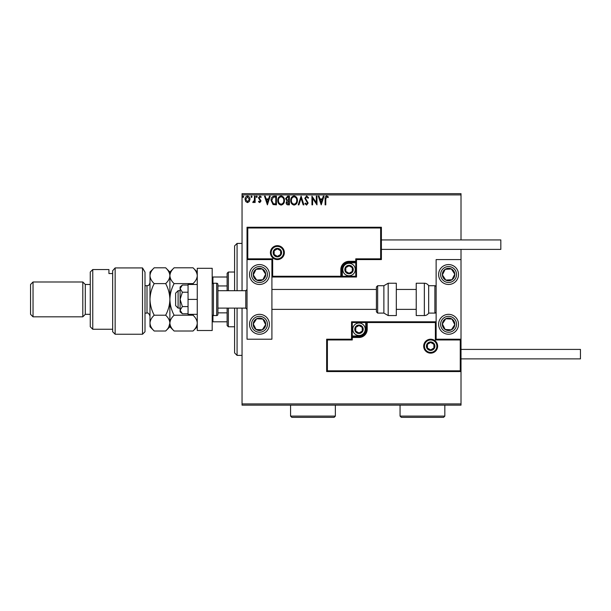 <?xml version="1.0" encoding="UTF-8"?>
<svg xmlns="http://www.w3.org/2000/svg" width="611" height="611" viewBox="0 0 611 611"><rect width="100%" height="100%" fill="white"/><g stroke="black" fill="none" stroke-linecap="round" stroke-linejoin="round"><path stroke-width="0.92" d="M461.015 405.154L242.048 405.154L242.048 403.909L461.015 403.909L461.015 405.154M249.326 201.561L247.516 202.615L245.714 201.569L245.064 199.308C245.049 197.498 245.866 196.406 247.516 196.032C249.173 196.406 249.998 197.498 249.975 199.308L249.326 201.561M255.115 196.139L255.115 202.508L254.443 202.508L254.443 201.569L253.275 202.615L252.771 202.401L253.091 201.722L254.336 200.461L254.443 196.139L255.115 196.139M259.759 202.615L258.461 201.714L258.858 201.164L259.713 201.836L260.362 200.981L258.461 197.872L259.874 196.032L261.256 196.895L260.874 197.483L259.95 196.811L259.133 197.834L261.034 200.95L259.759 202.615M274.415 196.139L276.439 196.139L276.439 204.853L273.048 204.54L271.078 200.385C270.978 197.872 272.094 196.459 274.415 196.139M289.393 196.139L289.393 204.853L288.155 204.853C286.834 204.784 286.162 204.066 286.154 202.692L286.971 200.843L285.597 198.613L287.651 196.139L289.393 196.139M301.116 196.139L303.904 204.853L303.178 204.853L301.055 198.247L298.939 204.853L298.214 204.853L301.116 196.139M316.299 196.139L316.972 196.139L316.972 204.853L312.611 198.354L312.611 204.853L311.946 204.853L311.946 196.139L316.299 202.623L316.299 196.139M325.785 199.056L325.785 204.853L325.121 204.853L325.121 198.972C324.853 197.391 325.38 196.375 326.709 195.917L328.359 196.925L328.015 197.59L326.717 196.811L325.785 199.056M242.048 194.901L242.048 193.656L461.015 193.656L461.015 194.901L242.048 194.901L242.048 290.699M242.048 308.112L242.048 403.909M461.015 194.901L461.015 239.932M461.015 249.387L461.015 259.591L436.132 259.591L436.132 339.212L461.015 339.212L461.015 259.591M460.266 370.816L461.015 371.564L326.648 371.564L326.648 339.212L327.397 339.96L327.397 370.816L460.266 370.816L460.266 339.96L461.015 339.212L461.015 403.909M321.21 204.853L318.308 196.139L319.034 196.139L319.935 198.934L322.379 198.934L323.272 196.139L324.006 196.139L321.21 204.853M306.638 195.917L308.593 197.819L308.051 198.262L306.684 196.811L305.469 198.285L308.15 203.043L306.592 205.075L304.912 203.6L305.431 203.066L306.6 204.181L307.478 203.081L304.797 198.277L306.638 195.917M297.427 200.461C297.481 202.944 296.373 204.479 294.12 205.075C291.814 204.54 290.683 203.012 290.729 200.5C290.691 198.01 291.798 196.482 294.067 195.917C296.343 196.467 297.458 197.979 297.427 200.461M284.474 200.461C284.527 202.944 283.428 204.479 281.167 205.075C278.868 204.54 277.738 203.012 277.776 200.5C277.738 198.01 278.845 196.482 281.121 195.917C283.389 196.467 284.512 197.979 284.474 200.461M267.397 204.853L264.494 196.139L265.22 196.139L266.113 198.934L268.565 198.934L269.459 196.139L270.184 196.139L267.397 204.853M257.231 196.757L256.673 197.483L256.116 196.757L256.673 196.032L257.231 196.757M252.099 196.757L251.541 197.483L250.984 196.757L251.541 196.032L252.099 196.757M243.728 196.757L243.163 197.483L242.605 196.757L243.163 196.032L243.728 196.757M320.217 199.828L321.157 202.753L322.089 199.828L320.217 199.828M291.401 200.5C291.371 202.493 292.264 203.723 294.09 204.181C295.907 203.7 296.801 202.462 296.763 200.461C296.793 198.483 295.9 197.261 294.09 196.811C292.257 197.261 291.355 198.491 291.401 200.5M288.025 203.959L288.72 203.959L288.72 201.164L286.819 202.676L288.025 203.959M288.384 200.271L288.72 197.032L287.957 197.032L286.261 198.613L287.315 200.171L288.384 200.271M278.448 200.5C278.417 202.493 279.311 203.723 281.144 204.181C282.962 203.7 283.848 202.462 283.81 200.461C283.84 198.483 282.954 197.261 281.144 196.811C279.303 197.261 278.402 198.491 278.448 200.5M275.767 203.959L275.767 197.032L273.254 197.254L271.75 200.385L273.4 203.715L275.767 203.959M266.404 199.828L267.343 202.753L268.275 199.828L266.404 199.828M245.737 199.301L247.524 201.836L249.311 199.301L247.524 196.811L245.737 199.301M234.586 290.699L234.586 245.905L237.076 243.415L242.048 243.415M234.586 308.112L234.586 352.898L237.076 355.388L242.048 355.388M237.076 243.415L237.076 290.699M237.076 308.112L237.076 355.388M259.469 264.571A9.952 9.952 0 0 1 269.42 274.522A9.952 9.952 0 0 1 259.469 284.474A9.952 9.952 0 0 1 249.517 274.522A9.952 9.952 0 0 1 259.469 264.571M259.469 334.24A9.952 9.952 0 0 0 269.42 324.288A9.952 9.952 0 0 0 259.469 314.337A9.952 9.952 0 0 0 249.517 324.288A9.952 9.952 0 0 0 259.469 334.24M271.91 259.591L271.91 339.212L247.027 339.212L247.027 259.591L271.91 259.591L272.659 258.843L272.659 276.264L271.91 277.012L342.328 277.012L342.328 276.264L355.762 276.264L355.762 262.829L349.041 262.829A6.721 6.721 0 0 0 342.328 269.543L342.328 276.264L341.58 276.264A0.748 0.748 0 0 1 340.831 277.012L340.831 269.543A8.21 8.21 0 0 1 349.041 261.332L355.762 261.332L355.762 258.843L380.645 258.843L380.645 227.995L381.394 227.246L381.394 259.591L356.511 259.591L356.511 261.332L355.762 261.332L355.762 262.081L349.041 262.081A7.462 7.462 0 0 0 341.58 269.543L341.58 276.264L272.659 276.264M448.573 334.24A9.952 9.952 0 0 1 438.622 324.288A9.952 9.952 0 0 1 448.573 314.337A9.952 9.952 0 0 1 458.525 324.288A9.952 9.952 0 0 1 448.573 334.24M448.573 264.571A9.952 9.952 0 0 0 438.622 274.522A9.952 9.952 0 0 0 448.573 284.474A9.952 9.952 0 0 0 458.525 274.522A9.952 9.952 0 0 0 448.573 264.571A9.952 9.952 0 0 1 456.906 269.077M178.099 308.112L175.617 305.622L175.617 293.181L178.099 290.699L178.099 308.112L180.092 308.112M217.913 308.112L245.782 308.112L245.782 290.699L247.027 289.454M424.439 346.185A6.217 6.217 0 0 0 430.656 352.402A6.217 6.217 0 0 0 436.88 346.185A6.217 6.217 0 0 0 430.656 339.96A6.217 6.217 0 0 0 424.439 346.185A6.217 6.217 0 0 1 430.656 339.96A6.217 6.217 0 0 1 436.88 346.185M326.648 339.212L351.531 339.212L351.531 337.471L352.28 337.471L352.28 339.96L327.397 339.96M359.001 335.981L359.001 336.73L352.28 336.73A0.748 0.748 0 0 0 351.531 337.471L351.531 321.798L365.714 321.798L365.714 322.547L352.28 322.547L352.28 335.981L359.001 335.981A6.721 6.721 0 0 0 365.714 329.26L365.714 322.547L366.463 322.547A0.748 0.748 0 0 1 367.211 321.798L365.714 321.798M365.714 329.26L366.463 329.26A7.462 7.462 0 0 1 359.001 336.73A7.462 7.462 0 0 0 366.463 329.26L366.463 322.547L367.211 322.547L367.211 321.798L436.132 321.798L435.383 322.547L367.211 322.547L367.211 329.26A8.21 8.21 0 0 1 359.001 337.471L352.28 337.471L352.28 336.73A0.748 0.748 0 0 0 351.531 337.471M327.397 370.816L326.648 371.564M351.531 339.212L352.28 339.96M460.266 339.96L435.383 339.96L436.132 339.212M351.531 321.798L352.28 322.547M283.603 252.626A6.217 6.217 0 0 0 277.386 246.401A6.217 6.217 0 0 0 271.162 252.626A6.217 6.217 0 0 0 277.386 258.843A6.217 6.217 0 0 0 283.603 252.626A6.217 6.217 0 0 1 277.386 258.843A6.217 6.217 0 0 1 271.162 252.626M380.645 227.995L247.776 227.995L247.776 258.843L247.027 259.591L247.027 227.246L381.394 227.246M356.511 261.332A0.748 0.748 0 0 1 355.762 262.081A0.748 0.748 0 0 0 356.511 261.332L356.511 277.012L342.328 277.012M381.394 259.591L380.645 258.843M356.511 259.591L355.762 258.843M247.776 227.995L247.027 227.246M356.511 277.012L355.762 276.264M352.776 269.543A3.735 3.735 0 0 0 345.811 267.679A3.735 3.735 0 0 0 349.041 273.277A3.735 3.735 0 0 0 352.776 269.543M352.28 269.543L352.28 267.679L349.041 265.816L345.811 267.679L345.811 271.414L349.041 273.277L352.28 271.414L352.28 269.543M342.824 269.543A6.217 6.217 0 0 1 349.041 263.326A6.217 6.217 0 0 1 355.266 269.543A6.217 6.217 0 0 1 349.041 275.767A6.217 6.217 0 0 1 342.824 269.543A6.217 6.217 0 0 0 349.041 275.767A6.217 6.217 0 0 0 355.266 269.543M345.811 267.679L345.811 271.414L349.041 273.277M352.28 271.414L352.28 267.679M362.728 329.26A3.735 3.735 0 0 0 355.762 327.397A3.735 3.735 0 0 0 359.001 332.995A3.735 3.735 0 0 0 362.728 329.26M362.231 329.26L362.231 327.397L359.001 325.533L355.762 327.397L355.762 331.131L359.001 332.995L362.231 331.131L362.231 329.26M352.776 329.26A6.217 6.217 0 0 1 359.001 323.043A6.217 6.217 0 0 1 365.218 329.26A6.217 6.217 0 0 1 359.001 335.485A6.217 6.217 0 0 1 352.776 329.26A6.217 6.217 0 0 0 359.001 335.485A6.217 6.217 0 0 0 365.218 329.26M355.762 327.397L355.762 331.131L359.001 332.995M362.231 331.131L362.231 327.397M434.39 346.185A3.735 3.735 0 0 0 427.425 344.314A3.735 3.735 0 0 0 430.656 349.912A3.735 3.735 0 0 0 434.39 346.185M433.894 346.185L433.894 344.314L430.656 342.45L427.425 344.314L427.425 348.049L430.656 349.912L433.894 348.049L433.894 346.185M427.425 344.314L427.425 348.049L430.656 349.912M433.894 348.049L433.894 344.314M281.113 252.626A3.735 3.735 0 0 0 274.148 250.762A3.735 3.735 0 0 0 277.386 256.36A3.735 3.735 0 0 0 281.113 252.626M280.617 252.626L280.617 250.762L277.386 248.891L274.148 250.762L274.148 254.489L277.386 256.36L280.617 254.489L280.617 252.626M274.148 250.762L274.148 254.489L277.386 256.36M280.617 254.489L280.617 250.762M254.26 320.882A6.217 6.217 0 0 0 262.279 329.833A6.217 6.217 0 0 0 262.867 319.079A6.217 6.217 0 0 0 254.26 320.882M254.955 321.34L253.26 323.945L256.062 329.497L262.279 329.833L265.678 324.632L262.867 319.079L256.658 318.736L254.955 321.34M267.801 329.726A9.952 9.952 0 0 1 254.023 332.621A9.952 9.952 0 0 1 251.136 318.843M253.26 323.945L256.062 329.497L262.279 329.833L265.678 324.632L262.867 319.079L256.658 318.736L253.26 323.945M443.365 320.882A6.217 6.217 0 0 0 451.384 329.833A6.217 6.217 0 0 0 451.98 319.079A6.217 6.217 0 0 0 443.365 320.882M444.067 321.34L442.364 323.945L445.175 329.497L451.384 329.833L454.783 324.632L451.98 319.079L445.763 318.736L444.067 321.34M442.364 323.945L445.175 329.497L451.384 329.833L454.783 324.632L451.98 319.079L445.763 318.736L442.364 323.945M453.782 271.116A6.217 6.217 0 0 0 442.364 274.866A6.217 6.217 0 0 0 451.98 279.731A6.217 6.217 0 0 0 453.782 271.116M453.087 271.574L451.384 268.97L445.175 269.314L442.364 274.866L445.763 280.075L451.98 279.731L454.783 274.179L453.087 271.574M440.241 279.968A9.952 9.952 0 0 1 443.128 266.19M451.384 268.97L445.175 269.314L442.364 274.866L445.763 280.075L451.98 279.731L454.783 274.179L451.384 268.97M264.678 271.116A6.217 6.217 0 0 0 253.26 274.866A6.217 6.217 0 0 0 262.867 279.731A6.217 6.217 0 0 0 264.678 271.116M263.975 271.574L262.279 268.97L256.062 269.314L253.26 274.866L256.658 280.075L262.867 279.731L265.678 274.179L263.975 271.574M267.801 269.077A9.952 9.952 0 0 1 264.914 282.855A9.952 9.952 0 0 1 251.136 279.968A9.952 9.952 0 0 0 264.914 282.855A9.952 9.952 0 0 0 267.801 269.077M262.279 268.97L256.062 269.314L253.26 274.866L256.658 280.075L262.867 279.731L265.678 274.179L262.279 268.97M424.355 315.574A4.98 4.98 0 0 0 428.67 313.092L428.67 285.719A4.98 4.98 0 0 0 424.355 283.229L416.228 283.229L416.228 315.574L424.355 315.574L424.355 283.229M428.67 313.092L434.887 313.092A1.245 1.245 0 0 0 436.132 311.847M434.887 313.092L434.887 285.719A1.245 1.245 0 0 1 436.132 286.964M434.887 285.719L428.67 285.719M388.191 315.574L396.318 315.574L396.318 283.229L388.191 283.229L388.191 315.574L383.876 313.092L383.876 285.719L377.659 285.719L377.659 313.092L376.414 311.847L376.414 286.964L376.414 289.454L271.91 289.454M271.91 309.357L376.414 309.357L376.414 311.847M376.414 295.197L376.414 289.454M461.015 349.416L580.45 349.416L580.45 358.871L461.015 358.871M381.394 239.932L500.829 239.932L500.829 249.387L381.394 249.387M182.384 306.585L180.092 299.405L180.092 310.182L182.384 313.771L180.092 311.847L180.092 310.182L182.384 306.585L188.058 306.585M182.384 313.771L188.058 313.771M182.384 292.218L180.092 288.629L180.092 299.405L182.384 292.218L188.058 292.218M182.384 285.039L180.092 286.964L180.092 288.629L182.384 285.039L188.058 285.039M197.261 299.405L188.058 299.405L188.058 314.337L197.261 314.337M188.058 299.405L188.058 284.474L197.261 284.474M197.261 330.505L197.261 268.298L212.193 268.298L212.193 330.505L197.261 330.505M213.438 315.574L216.668 315.574A1.245 1.245 0 0 0 217.913 314.337L217.913 284.474A1.245 1.245 0 0 0 216.668 283.229L213.438 283.229L213.438 315.574A1.245 1.245 0 0 1 212.193 314.337M212.193 284.474A1.245 1.245 0 0 1 213.438 283.229M228.361 308.112L228.361 326.778L227.124 325.533L227.124 308.112M227.124 290.699L227.124 273.277L228.361 272.032L228.361 290.699M228.361 326.778L234.586 326.778M228.361 272.032L234.586 272.032M227.124 321.798L212.193 321.798M227.124 312.863L217.913 312.863M227.124 285.948L217.913 285.948M212.193 277.012L212.941 277.012L212.941 283.336M227.124 277.012L212.941 277.012M212.941 315.475L212.941 321.798M145.006 331.75L142.523 334.24L142.523 267.931L145.006 272.147L145.006 331.75M92.757 329.26L90.268 326.778L90.268 272.032L92.757 269.543L92.757 329.26L112.661 329.26M85.288 314.337L85.288 284.474L82.806 281.984L82.806 316.819L85.288 314.337L90.268 314.337M33.04 316.819L30.55 314.337L30.55 284.474L33.04 281.984L33.04 316.819L82.806 316.819M33.04 281.984L82.806 281.984M85.288 284.474L90.268 284.474M112.661 273.545L108.926 273.545L108.926 269.543L108.926 273.545M92.757 269.543L108.926 269.543M115.151 334.24L112.661 331.75L112.661 270.711L115.151 267.931L142.523 267.931L115.151 267.931L115.151 334.24L142.523 334.24M115.151 267.931L112.661 270.711M145.006 272.147L142.523 267.931M193.03 315.207C195.673 317.667 197.086 320.301 197.261 323.104C197.101 325.884 195.688 328.519 193.03 331.009L174.127 331.009C171.477 328.55 170.064 325.915 169.889 323.104C170.057 320.332 171.462 317.697 174.127 315.207L193.03 315.207L193.458 314.337M174.127 315.207C171.477 310.289 170.064 305.019 169.889 299.405C170.057 293.853 171.462 288.583 174.127 283.603L193.03 283.603L193.458 284.474M174.127 283.603C171.47 281.129 170.064 278.494 169.889 275.698C170.057 272.911 171.47 270.276 174.127 267.801L193.03 267.801C195.68 270.276 197.093 272.911 197.261 275.698C197.093 278.486 195.68 281.121 193.03 283.603M174.127 331.009L169.889 326.778L169.889 272.032L174.127 267.801M169.889 323.104C169.728 325.884 168.315 328.519 165.657 331.009L154.216 331.009C151.574 328.55 150.161 325.915 149.985 323.104L149.985 272.032L154.216 267.801L165.657 267.801C168.315 270.276 169.721 272.911 169.889 275.698C169.721 278.494 168.315 281.121 165.657 283.603C168.3 288.522 169.713 293.792 169.889 299.405C169.728 304.958 168.315 310.22 165.657 315.207C168.3 317.667 169.713 320.301 169.889 323.104L168.72 327.16M154.216 331.009L149.985 326.778L149.985 323.104L150.298 325.174M149.985 323.104C150.146 320.332 151.559 317.697 154.216 315.207C151.574 310.289 150.161 305.019 149.985 299.405C150.146 293.853 151.559 288.583 154.216 283.603C151.566 281.121 150.153 278.486 149.985 275.698C150.153 272.911 151.566 270.276 154.216 267.801M154.216 283.603L165.657 283.603M154.216 315.207L165.657 315.207M444.839 416.099L443.594 417.344L401.297 417.344L400.052 416.099L444.839 416.099L444.839 405.154M400.052 416.099L400.052 405.154M335.363 416.099L334.118 417.344L291.814 417.344L290.569 416.099L335.363 416.099L335.363 405.154M290.569 416.099L290.569 405.154M437.629 346.185A6.965 6.965 0 0 1 430.656 353.15A6.965 6.965 0 0 1 423.69 346.185A6.965 6.965 0 0 1 430.656 339.212A6.965 6.965 0 0 1 437.629 346.185M435.383 339.96L435.383 322.547M352.28 336.73L352.28 335.981L351.531 335.981M359.001 336.73L359.001 337.471M366.463 329.26L367.211 329.26M270.413 252.626A6.965 6.965 0 0 1 277.386 245.66A6.965 6.965 0 0 1 284.352 252.626A6.965 6.965 0 0 1 277.386 259.591A6.965 6.965 0 0 1 270.413 252.626M247.776 258.843L272.659 258.843M349.041 262.829L349.041 262.081A7.462 7.462 0 0 0 341.58 269.543L340.831 269.543M355.762 262.081L355.762 262.829L356.511 262.829M349.041 262.081L349.041 261.332M342.328 269.543L341.58 269.543M353.273 269.543A4.231 4.231 0 0 0 349.041 265.311A4.231 4.231 0 0 0 344.818 269.543A4.231 4.231 0 0 0 349.041 273.774A4.231 4.231 0 0 0 353.273 269.543M363.224 329.26A4.231 4.231 0 0 0 359.001 325.029A4.231 4.231 0 0 0 354.77 329.26A4.231 4.231 0 0 0 359.001 333.491A4.231 4.231 0 0 0 363.224 329.26M434.887 346.185A4.231 4.231 0 0 0 430.656 341.954A4.231 4.231 0 0 0 426.425 346.185A4.231 4.231 0 0 0 430.656 350.416A4.231 4.231 0 0 0 434.887 346.185M281.61 252.626A4.231 4.231 0 0 0 277.386 248.394A4.231 4.231 0 0 0 273.155 252.626A4.231 4.231 0 0 0 277.386 256.857A4.231 4.231 0 0 0 281.61 252.626M252.801 319.935A7.966 7.966 0 0 0 255.115 330.956A7.966 7.966 0 0 0 266.136 328.642A7.966 7.966 0 0 0 263.822 317.621A7.966 7.966 0 0 0 252.801 319.935M441.906 319.935A7.966 7.966 0 0 0 444.22 330.956A7.966 7.966 0 0 0 455.241 328.642A7.966 7.966 0 0 0 452.927 317.621A7.966 7.966 0 0 0 441.906 319.935M455.241 270.169A7.966 7.966 0 0 0 444.22 267.855A7.966 7.966 0 0 0 441.906 278.876A7.966 7.966 0 0 0 452.927 281.19A7.966 7.966 0 0 0 455.241 270.169M266.136 270.169A7.966 7.966 0 0 0 255.115 267.855A7.966 7.966 0 0 0 252.801 278.876A7.966 7.966 0 0 0 263.822 281.19A7.966 7.966 0 0 0 266.136 270.169M216.668 315.574L216.668 283.229M145.006 313.092L146.999 313.092L146.999 285.719C147.969 284.978 148.328 287.109 149.985 282.733M245.782 308.112L247.027 309.357M416.228 309.357L396.318 309.357M416.228 289.454L396.318 289.454M178.099 290.699L180.092 290.699M217.913 290.699L245.782 290.699M377.659 313.092L383.876 313.092M377.659 285.719L376.414 286.964M388.191 283.229L383.876 285.719M197.261 272.032L193.03 267.801M197.261 326.778L193.03 331.009M169.889 326.778L165.657 331.009M169.889 272.032L165.657 267.801M145.006 285.719L146.999 285.719M146.999 313.092C147.954 312.504 148.954 313.504 149.985 316.078"/></g></svg>
